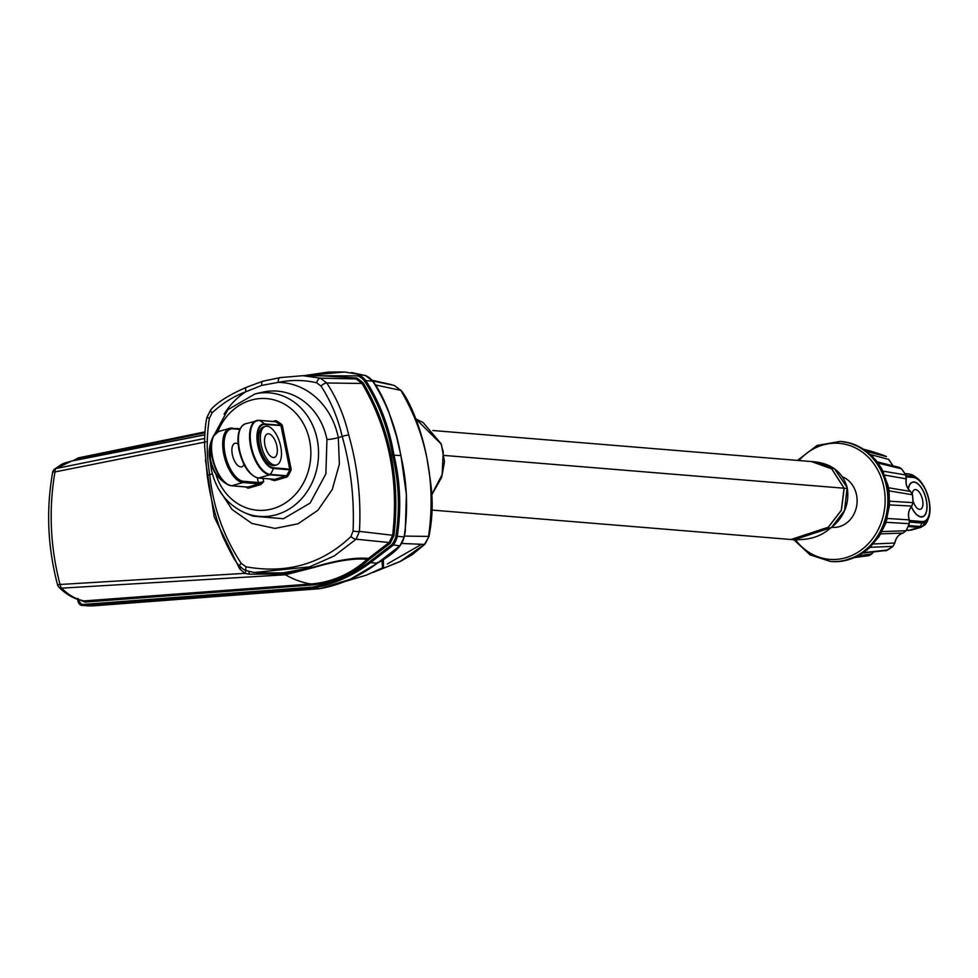 <?xml version="1.0" encoding="UTF-8"?>
<svg xmlns="http://www.w3.org/2000/svg" width="978" height="978" viewBox="0 0 978 978"><rect width="100%" height="100%" fill="white"/><g stroke="black" fill="none" stroke-linecap="round" stroke-linejoin="round"><path stroke-width="1.47" d="M432.044 510.076L790.994 539.501L828.293 527.228L841.312 510.235L844.087 488.23L831.703 468.865L811.447 461.555L432.863 430.516M431.701 494.623L442.129 474.623L443.23 451.689L440.944 443.853L415.943 418.975L423.181 422.582L441.371 444.122L444.477 461.799L441.665 477.301L431.714 494.966M908.391 489.208A17.861 8.301 -106.1 0 1 912.608 482.313A17.861 8.301 -106.1 0 1 926.276 500.186A17.861 8.301 -106.1 0 1 922.511 516.641A17.861 8.301 -106.1 0 1 911.374 506.665M911.3 506.751A18.056 8.399 73.9 0 0 922.572 516.836A18.056 8.399 73.9 0 0 926.374 500.198A18.056 8.399 73.9 0 0 912.56 482.117A18.056 8.399 73.9 0 0 908.281 489.073M842.755 561.03A6.015 2.885 -98.7 0 1 842.425 561.127L858.501 555.81L869.601 547.766A6.015 2.543 -134.3 0 1 869.601 547.766L879.246 536.237L885.775 523.279L889.43 505.479L888.66 505.418L889.014 500.797A60.208 52.494 -85.3 0 0 888.195 489.66L887.193 485.149A6.015 1.002 -12.8 0 1 887.975 485.455L881.777 468.78L875.799 460.002L862.021 448.217A6.015 3.105 -58.2 0 1 862.413 448.547M838.647 561.555A6.015 2.922 -93.6 0 1 838.415 561.592L831.544 561.531A60.208 52.494 -85.3 0 0 838.207 561.58L842.095 561.14A60.208 52.494 -85.3 0 0 853.892 557.741L857.792 555.932A60.208 52.494 -85.3 0 0 866.325 550.235L869.418 547.374A60.208 52.494 -85.3 0 0 877.877 537.252L880.371 533.438A60.208 52.494 -85.3 0 0 884.968 523.426L886.227 519.037A60.208 52.494 -85.3 0 0 888.66 505.418M253.021 516.152L283.437 518.743L310.087 503.12L325.87 473.878L326.945 439.477A64.328 56.088 -85.3 0 0 262.471 392.215L255.087 393.902A61.969 54.035 94.7 0 1 317.19 439.415A61.969 54.035 94.7 0 1 300.026 500.369A61.969 54.035 94.7 0 1 245.319 513.01L253.021 516.152M219.989 478.804C215.417 474.037 212.214 467.435 210.38 459L210.172 444.733A22.983 10.685 73.9 0 0 210.392 458.963A22.983 10.685 73.9 0 0 219.989 478.804L219.989 478.804A36.125 36.125 0 0 0 227.336 484.379L227.336 484.379A27.861 12.958 -106.1 0 1 212.165 457.582A27.861 12.958 -106.1 0 1 213.412 436.115L213.412 436.115A27.861 12.958 -106.1 0 1 216.065 432.899M243.987 464.464A12.237 5.685 -106.1 0 1 241.713 466.836A12.237 5.685 -106.1 0 1 232.348 454.587A12.237 5.685 -106.1 0 1 234.928 443.303A12.237 5.685 -106.1 0 1 238.119 444.098M209.744 447.08A20.073 9.328 73.9 0 0 209.915 459.636A20.073 9.328 73.9 0 0 218.387 477.044M276.896 446.151A12.237 5.685 73.9 0 0 267.532 433.902A12.237 5.685 73.9 0 0 264.952 445.173A12.237 5.685 73.9 0 0 274.317 457.435A12.237 5.685 73.9 0 0 276.896 446.151M257.813 445.296A22.983 10.685 -106.1 0 1 264.537 423.951A1.002 0.88 94.7 0 1 264.855 424.513A22.347 10.391 73.9 0 0 258.314 445.271A22.347 10.391 73.9 0 0 273.583 467.802L289.745 469.134A1.002 0.88 94.7 0 1 289.671 469.807L273.51 468.486A22.983 10.685 -106.1 0 1 257.813 445.296M265.368 426.384L263.657 426.873A20.073 9.328 73.9 0 0 259.427 445.357A20.073 9.328 73.9 0 0 274.781 465.442L276.493 464.953A20.073 9.328 73.9 0 0 280.723 446.469A20.073 9.328 73.9 0 0 265.368 426.384A20.073 9.328 73.9 0 0 261.138 444.868A20.073 9.328 73.9 0 0 276.493 464.953M842.413 476.775A26.088 22.751 94.7 0 1 856.545 494.954A26.088 22.751 94.7 0 1 832.217 527.35L831.789 527.313M847.144 487.704L847.205 487.643C850.395 506.934 840.163 519.428 835.065 524.281C823.892 534.147 815.505 539.88 794.234 539.77L791.092 539.514L828.342 527.276L841.398 510.271L844.185 488.23L831.801 468.878L811.544 461.555L814.674 461.812C831.936 463.804 842.779 472.423 847.205 487.643L834.601 468.89L814.674 461.824M912.278 493.804A10.232 4.756 -106.1 0 1 914.723 489.648A10.232 4.756 -106.1 0 1 922.56 499.892A10.232 4.756 -106.1 0 1 920.396 509.306A10.232 4.756 -106.1 0 1 913.049 500.993M906.349 530.223L911.007 530.174L921.325 527.203A27.592 12.824 -106.1 0 1 919.075 527.411L908.159 526.519M372.569 380.907L394.268 385.442A5.012 2.543 108.4 0 0 394.183 385.418L400.821 390.369L375.479 384.965M404.427 536.078L428.535 536.421C436.127 483.56 426.897 434.88 400.821 390.369A5.012 1.601 143.4 0 1 401.273 390.613L401.273 390.613C411.75 403.718 423.168 435.601 427.337 460.626C431.102 485.528 435.198 503.829 428.963 536.531L424.44 544.416L401.652 543.462M383.364 559.722L383.535 567.448L380.454 568.964M373.29 572.35L400.198 561.421L424.44 544.416A5.012 1.638 42 0 0 424.978 544.196L412.264 554.648L399.978 561.629L373.144 572.411M345.344 581.409L366.383 575.125L382.569 567.815L381.933 560.602M383.535 567.448A6.015 5.196 58.1 0 0 382.569 567.815L375.393 571.421M421.506 544.33L387.325 563.964M394.366 385.479A5.012 2.543 108.4 0 0 394.268 385.442L401.273 390.613M844.087 488.23L444.171 455.43M794.234 539.77L831.483 527.521L844.527 510.528L847.131 487.606M78.008 598.438C78.509 603.047 80.771 605.015 84.78 604.331L312.068 587.142C332.74 583.414 351.921 574.942 369.623 561.714L391.799 544.685A19.059 16.614 -85.3 0 0 395.907 536.164C400.051 508.853 398.938 481.848 392.581 455.149C388.058 427.899 378.755 403.254 364.672 381.237A19.059 16.614 -85.3 0 0 357.765 375.882L358.559 374.977A20.061 17.494 94.7 0 1 365.821 380.601C380.002 402.74 389.378 427.52 393.926 454.941C400.32 481.775 401.432 508.939 397.251 536.433A20.061 17.494 94.7 0 1 392.924 545.406L370.528 562.631L377.374 563.194L399.782 545.968A20.061 17.494 -85.3 0 0 404.097 536.995C408.291 509.562 407.178 482.399 400.784 455.503C396.249 428.144 386.885 403.364 372.679 381.163A20.061 17.494 -85.3 0 0 365.417 375.54L344.598 371.995L365.54 375.589M204.915 432.777L80.844 458.23L73.766 460.638M357.765 375.882L308.009 375.723M322.716 375.833L356.933 378.021L363.18 382.85C390.136 428.829 400.393 479.721 393.975 535.528L390.234 543.242L368.193 560.174C351.457 575.015 332.557 583.304 311.517 585.015L85.074 602.081L81.15 600.443M76.871 460.027L204.805 434.745M290.943 470.271A2.005 1.748 -85.3 0 0 291.089 468.927L289.745 469.134L281.016 425.833A1.002 0.88 94.7 0 0 280.698 425.271L264.537 423.951A36.125 31.492 -85.3 0 0 259.427 420.418A27.861 12.958 73.9 0 0 251.273 446.298A27.861 12.958 73.9 0 0 270.319 474.403L286.481 475.736A36.125 31.492 -85.3 0 0 289.671 469.807L290.943 470.271A37.127 32.372 94.7 0 1 287.654 476.359L286.481 475.736A1.002 0.88 -85.3 0 1 285.979 476.115L269.818 474.782A1.002 0.88 -85.3 0 0 270.319 474.403A36.125 31.492 94.7 0 0 273.51 468.486A1.002 0.88 -85.3 0 0 273.583 467.802M247.678 487.105L231.517 485.773A1.002 0.88 -85.3 0 1 231.211 485.687A27.861 12.958 -106.1 0 1 227.336 484.379L231.517 485.773A1.002 0.88 -85.3 0 0 231.798 485.748L247.96 487.068L259.965 483.609L263.669 481.689L260.649 484.623L248.644 488.083L247.96 487.068A1.002 0.88 -85.3 0 1 247.41 487.032M270.723 479.037L273.962 479.575L274.647 480.589L270.845 479.623A4.01 0.611 168.6 0 0 272.177 479.159M257.642 483.731L242.96 482.533A1.002 0.88 -85.3 0 0 243.608 481.31L258.302 482.521A1.002 0.88 -85.3 0 1 257.642 483.731A5.012 0.77 -11.4 0 0 259.965 483.609L260.649 484.623M326.945 439.477A9.034 1.394 168.6 0 0 338.302 437.594L339.366 464.11L332.275 489.465L317.911 510.271L298.021 523.805L275.001 528.413L251.896 523.438L232.006 509.465L218.18 488.291M83.509 600.969L311.004 583.976C331.799 582.301 350.503 574.11 367.153 559.392C355.038 557.961 337.288 560.663 313.901 567.484L284.537 574.025L249.023 574.172L244.879 573.352L239.683 568.878A6.015 1.1 139.9 0 0 241.004 567.35M205.783 441.909L54.976 471.922C48.57 509.465 50.257 546.983 60.037 584.477L244.879 573.352A6.015 1.883 122.6 0 0 245.661 570.357M241.187 563.316A5.012 0.978 140.1 0 0 239.549 565.822L239.549 565.822C242.312 568.731 244.647 570.357 246.554 570.7A5.012 1.87 108.9 0 0 246.713 570.736L254.133 572.521L309.476 566.885L334.268 555.944L356.102 539.196A5.012 2.078 38.2 0 1 350.955 536.543L353.07 531.03C354.488 498.841 350.87 467.325 342.202 436.469C337.911 417.973 330.857 401.176 321.016 386.065L316.627 382.765C304.011 379.855 291.248 379.733 278.339 382.361L261.798 385.369L245.967 391.701C233.497 396.371 222.189 403.449 212.043 412.912L209.378 418.278C206.395 437.215 206.505 456.017 209.744 474.66C213.094 507.02 223.571 536.567 241.187 563.316L246.004 566.812A5.012 1.87 108.9 0 0 246.554 570.7L254.133 572.521M246.004 566.812C287.092 574.062 322.068 563.976 350.955 536.543M249.023 574.172A6.015 1.907 108.7 0 0 248.828 571.396M239.683 568.878L214.219 516.971L205.417 459.856M256.199 572.851L282.801 572.912L313.571 567.167C337.606 560.015 355.882 557.118 368.376 558.45L389.134 542.521L356.102 539.196L359.452 531.396A5.012 1.076 -173 0 1 353.07 531.03M313.571 567.167A6.015 1.186 74.7 0 1 313.901 567.484L285.393 574.783L282.801 572.912M348.755 435.124C357.667 466.543 361.237 498.633 359.452 531.396L392.655 535.259C399.024 479.856 388.816 429.256 362.043 383.474L326.75 382.973C336.97 398.584 344.305 415.956 348.755 435.124A5.012 0.917 165.3 0 0 342.202 436.469L338.302 437.594A73.264 63.888 94.7 0 0 278.339 382.361A5.012 2.408 81 0 1 280.001 377.618L302.825 375.686L320.356 378.156L326.75 382.973A5.012 1.736 143.5 0 0 321.016 386.065M246.884 387.202A5.012 2.237 66.9 0 0 246.444 387.288A5.012 2.237 66.9 0 0 245.967 391.701A73.264 63.888 94.7 0 0 224.109 414.073M212.043 412.912A5.012 1.601 -138.5 0 1 210.735 409.794C215.759 404.085 225.148 396.579 246.444 387.288L262.935 381.175A5.012 2.335 73.9 0 1 263.253 381.139L280.197 377.594A5.012 2.408 81 0 0 280.001 377.618L262.935 381.175A5.012 2.335 73.9 0 0 261.798 385.369M280.197 377.594L302.825 375.686L337.361 375.968L356.163 378.938L356.933 378.021M60.037 584.477A5.012 2.445 86.5 0 0 61.675 588.157A5.012 4.23 136 0 1 58.79 587.008L58.79 587.008A5.012 5.012 0 0 1 57.555 584.832L60.037 584.477M311.517 585.015L311.004 583.976A257.055 124.536 85.2 0 1 285.393 574.783L61.675 588.157C68.472 595.089 76.101 599.38 84.573 601.042L85.074 602.081M204.805 434.855L71.504 461.078C62.616 463.927 65.049 461.714 54.328 469.367L54.328 469.367A5.012 4.474 49.7 0 1 56.076 468.499L204.671 438.462M71.504 461.078L56.076 468.499A5.012 2.445 78.6 0 0 54.976 471.922A5.012 0.966 -169.9 0 0 52.641 472.313C46.015 509.868 47.665 547.374 57.555 584.832M368.193 560.174L367.153 559.392L368.376 558.45L369.219 559.392M390.234 543.242L389.134 542.521L392.655 535.259L393.975 535.528M363.18 382.85L362.043 383.474L356.163 378.938L320.356 378.156A5.012 2.396 109.3 0 0 316.627 382.765M311.603 587.167L312.129 588.206L85.306 605.37L92.164 605.932L318.987 588.768L312.654 588.169C333.437 584.441 352.728 575.92 370.528 562.631L369.623 561.714M377.459 562.362L377.374 563.194L377.459 562.362M887.193 485.149A60.208 52.494 -85.3 0 0 882.828 472.337L880.958 468.389A60.208 52.494 -85.3 0 0 875.004 459.66L871.997 456.445A6.015 2.347 -44.1 0 1 872.755 456.763M871.997 456.445A60.208 52.494 -85.3 0 0 862.229 448.523L858.782 446.506A60.208 52.494 -85.3 0 0 849.576 442.948L845.481 442.056A6.015 2.934 -80 0 1 845.615 442.068L845.615 442.068A6.015 2.934 -80 0 1 845.75 442.105M863.733 449.293L870.004 450.882L863.745 449.305M888.733 459.611L892.608 465.21L888.696 459.416L870.493 454.562M866.789 451.457L886.41 456.579A51.638 45.025 -85.3 0 0 882.633 454.966L870.017 450.882M863.085 553.047L886.912 550.406A51.638 45.025 -85.3 0 0 892.938 546.384L894.772 543.022C895.836 537.753 898.611 534.428 903.11 533.047L906.007 530.748A51.638 45.025 -85.3 0 0 909.247 523.682L909.222 519.721C907.645 514.734 908.44 510.259 911.618 506.298L913.012 502.631A51.638 45.025 -85.3 0 0 912.437 494.758L910.542 491.469C906.85 488.364 905.42 484.159 906.251 478.853L905.714 474.978A51.638 45.025 -85.3 0 0 901.496 468.817L878.207 463.132M901.582 469.11L899.638 467.46L877.29 461.885M906.251 478.853L884.687 475.1M882.914 471.115L905.714 474.978M912.437 494.758L889.112 490.87M910.542 491.469L888.537 487.777M911.704 506.078L889.479 504.905M889.772 501.201L913.012 502.631M909.247 523.682L886.105 522.289M909.234 519.88L887.156 518.45M885.726 550.846L893.012 546.347L894.858 542.998C895.909 537.704 898.66 534.391 903.122 533.047L880.823 533.89M882.107 531.58L906.007 530.748M892.938 546.384L870.102 547.289M894.772 543.022L873.33 543.988M863.794 552.57L887.107 550.076M858.611 555.749L871.801 553.951L868.696 555.663L854.784 557.521L869.271 555.59L873.085 552.607M871.899 553.707L873.036 552.619M887.449 486.274L888.183 486.359L887.975 485.455M882.828 472.337A6.015 1.614 -24.9 0 1 883.635 472.716M889.43 505.479L888.757 504.245M882.364 471.323A6.015 2.054 -24 0 1 883.256 471.897M887.022 518.939A6.015 0.66 -164.1 0 1 886.227 519.037M886.777 519.831A6.015 1.112 -165.2 0 1 885.909 520.162M872.755 457.227A6.015 1.895 -44.5 0 1 873.415 457.447M879.246 536.237A6.015 1.125 -145.5 0 1 878.501 536.299M861.349 447.985A6.015 3.105 -58.2 0 1 862.021 448.217L849.833 442.997A6.015 2.91 -74.9 0 1 850.09 443.083M878.733 537.008A6.015 1.577 -146.4 0 1 877.877 537.252M870.261 547.142A6.015 2.103 -133.6 0 1 869.418 547.374M869.601 547.766A6.015 2.543 -134.3 0 1 868.635 548.12M854.515 557.643A6.015 2.677 -113.4 0 1 853.892 557.741M841.813 561.176A6.015 3.289 -97.9 0 1 841.447 561.262L842.425 561.127A6.015 2.885 -98.7 0 1 842.095 561.14M838.207 561.58A6.015 2.922 -93.6 0 0 838.415 561.592L841.447 561.262A6.015 3.289 -97.9 0 1 841.092 561.286M908.574 525.541L920.164 526.494A27.005 12.555 73.9 0 0 927.596 520.602L928.672 517.765C931.765 502.606 927.963 489.428 917.278 478.242L914.858 476.433A27.005 12.555 73.9 0 0 909.613 474.183L912.584 476.237A24.169 11.235 -106.1 0 1 917.278 478.242A24.169 11.235 -106.1 0 1 929.1 500.614A24.169 11.235 -106.1 0 1 928.672 517.765A24.169 11.235 -106.1 0 1 922.022 523.047L909.674 522.032M845.481 442.056A60.208 52.494 -85.3 0 0 841.227 441.506L840.249 441.42A60.208 52.494 94.7 0 1 886.545 486.665A60.208 52.494 94.7 0 1 830.408 561.433L810.102 554.893L793.904 539.746M795.542 539.856A58.203 50.746 -85.3 0 0 857.07 552.766A58.203 50.746 -85.3 0 0 883.867 487.068A58.203 50.746 -85.3 0 0 848.757 445.222A58.203 50.746 -85.3 0 0 798.977 460.528M215.759 473.914A56.015 48.839 -85.3 0 0 275.454 507.863A56.015 48.839 -85.3 0 0 309.623 440.675A56.015 48.839 -85.3 0 0 267.141 398.645A56.015 48.839 -85.3 0 0 217.678 431.848M210.172 444.733A36.125 36.125 0 0 1 213.412 436.115L218.522 431.542A28.093 13.056 73.9 0 0 212.593 457.411A28.093 13.056 73.9 0 0 231.798 485.748L242.96 482.533A28.093 13.056 -106.1 0 1 223.754 454.195A28.093 13.056 -106.1 0 1 229.683 428.327A28.093 13.056 -106.1 0 1 231.982 428.107A1.002 0.88 94.7 0 1 233.033 428.829A27.091 12.592 73.9 0 0 225.099 453.988A27.091 12.592 73.9 0 0 243.608 481.31M258.058 477.924A1.002 0.88 -85.3 0 0 258.388 478.034C249.402 475.626 242.935 466.249 238.974 449.904C236.48 435.76 238.62 427.056 245.392 423.792A28.093 13.056 73.9 0 0 239.463 449.66A28.093 13.056 73.9 0 0 258.657 477.997L273.351 479.208A5.012 0.77 -11.4 0 1 273.962 479.575L285.979 476.115L286.664 477.117A2.005 1.748 -85.3 0 0 287.654 476.359M272.801 479.159A1.002 0.88 -85.3 0 0 273.07 479.232L258.388 478.034A1.002 0.88 -85.3 0 0 258.657 477.997L269.818 474.782A28.093 13.056 -106.1 0 1 250.625 446.445A28.093 13.056 -106.1 0 1 256.542 420.577A28.093 13.056 -106.1 0 1 258.84 420.357A1.002 0.88 94.7 0 1 259.427 420.418L275.588 421.75L276.468 420.882A37.127 32.372 94.7 0 1 281.713 424.513L280.698 425.271A36.125 31.492 -85.3 0 0 275.588 421.75A1.002 0.88 94.7 0 0 275.001 421.677M239.072 449.807A27.091 12.592 -106.1 0 1 239.769 430.222M847.315 488.487L844.185 488.23M907.645 530.32A2.005 1.736 94.4 0 0 908.721 530.406L919.075 527.411A2.005 1.748 94.7 0 0 920.164 526.494L922.022 523.047A2.005 1.748 -85.3 0 0 922.254 521.531A22.751 10.575 73.9 0 0 928.904 500.406A22.751 10.575 73.9 0 0 913.366 477.46L906.423 476.897M84.78 604.331L85.306 605.37L82.604 605.406L77.934 600.003M319.048 588.768L319.513 588.732C340.295 584.991 359.574 576.482 377.374 563.194M312.068 587.142L312.654 588.169L319.623 588.719M391.799 544.685L399.929 545.92C397.202 549.477 391.224 555.333 377.496 563.169L350.087 579.343L319.574 588.732M395.907 536.164L404.122 536.922M392.581 455.149L400.919 455.552L396.445 436.249L388.865 412.129C381.885 393.889 375.332 384.244 372.814 381.224L372.838 381.371M364.672 381.237L365.821 380.601L372.814 381.224L365.479 375.552L351.457 372.557M303.852 375.699L344.598 371.995L328.315 372.068L303.803 375.699M72.849 460.821L81.198 457.288L204.977 431.885M252.776 475.332A27.091 12.592 -106.1 0 1 239.097 449.953M239.793 429.379L233.033 428.829M291.089 468.927L282.361 425.638L264.855 424.513M257.361 477.875L258.302 482.521A4.01 0.611 168.6 0 0 263.669 481.689L263.009 478.413M282.361 425.638A2.005 1.748 -85.3 0 0 281.713 424.513M275.148 421.64L275.295 420.748A2.005 1.748 -85.3 0 1 276.468 420.882M272.85 421.457L275.295 420.748M286.664 477.117L274.647 480.589M247.52 487.093L247.458 487.949A37.127 32.372 94.7 0 1 245.747 486.946M247.458 487.949A2.005 1.748 -85.3 0 0 248.644 488.083M212.373 473.902L209.744 474.66A5.012 0.623 171.9 0 0 207.226 475.577C210.05 496.482 215.233 516.714 222.764 536.274C230.93 553.964 236.529 563.817 239.549 565.822M209.378 418.278L206.92 417.423C206.321 419.709 204.39 429.55 204.683 446.934L207.226 475.577M285.344 574.783L282.752 572.912M210.735 409.794L206.92 417.423M81.198 457.288L80.844 458.23M399.941 545.773L404.232 536.983L405.259 531.69L406.396 494.623L400.919 455.552M92.238 605.92L319.024 588.768M849.576 442.948A6.015 2.91 -74.9 0 1 849.833 442.997L841.227 441.506A60.208 52.494 -85.3 0 0 840.738 441.469M889.503 504.562L888.978 489.917A6.015 0.782 171.1 0 0 888.195 489.66M889.772 500.932L889.014 500.797M880.958 468.389A6.015 1.797 -29.1 0 1 881.777 468.78M875.004 459.66A6.015 2.2 -39.6 0 1 875.799 460.002M885.775 523.279A6.015 0.88 -160.2 0 1 884.968 523.426M881.227 533.206A6.015 1.381 -150.5 0 1 880.371 533.438M867.144 550.027A6.015 2.262 -129.2 0 1 866.325 550.235M858.501 555.81A6.015 2.567 -118.1 0 1 857.792 555.932M909.528 520.492L922.254 521.531M904.907 473.584L908.855 473.902A2.005 1.748 -85.3 0 1 909.613 474.183L905.053 473.804M906.105 475.699L912.584 476.237A2.005 1.748 94.7 0 1 913.366 477.46M922.511 516.641L921.313 516.983M831.544 561.531L830.408 561.433M245.319 513.01C227.385 504.99 216.065 490.516 211.346 469.587L210.16 460.736M218.522 431.542L229.683 428.327L240.099 428.719M245.392 423.792L259.121 420.332L275.283 421.652M372.019 380.246L391.995 384.782M428.963 536.531L424.978 544.196M89.475 605.969L82.617 605.406M255.087 393.902L227.923 409.66L212.079 438.914M54.328 469.367A5.012 5.012 0 0 0 52.641 472.313M83.558 600.981C74.194 599.098 65.929 594.441 58.79 587.008M77.519 598.695C78.167 603.414 79.866 605.651 82.604 605.406M72.714 460.846L78.399 457.887L204.977 431.873M888.978 489.917L888.183 486.359M840.249 441.42L817.058 445.442L797.486 460.406M903.122 533.047L906.093 530.712L909.32 523.658L909.295 519.758C907.755 514.501 908.562 510.003 911.704 506.274L913.085 502.643L912.511 494.807L910.591 491.494C906.887 488.144 905.469 483.939 906.325 478.865L905.787 475.027L901.582 468.865L899.638 467.46M886.435 456.592L882.633 454.966M921.325 527.203L927.596 520.602M908.855 473.902L914.858 476.433M911.007 530.174L906.3 530.32M912.608 482.313L911.41 482.667"/></g></svg>
